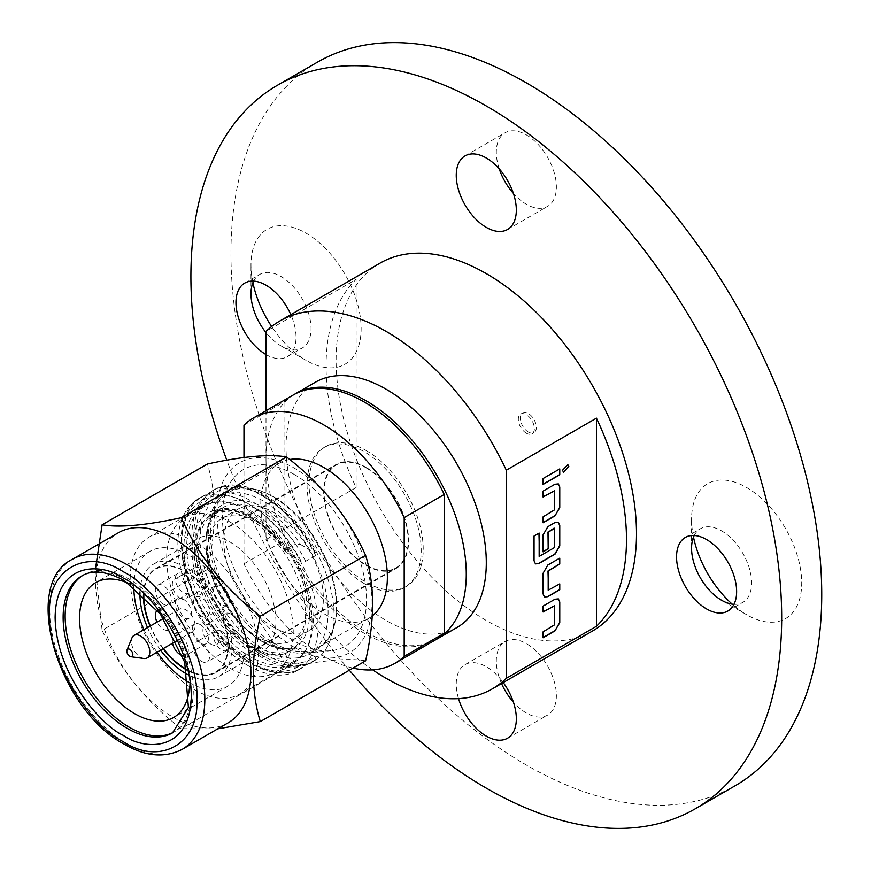 <?xml version="1.0" encoding="UTF-8"?>
<svg xmlns="http://www.w3.org/2000/svg" width="871" height="871" viewBox="0 0 871 871"><rect width="100%" height="100%" fill="white"/><g stroke="black" fill="none" stroke-linecap="round" stroke-linejoin="round"><path stroke-width="0.65" stroke-dasharray="4.36 3.27" d="M249.988 516.438C232.993 503.928 192.698 500.781 191.903 549.96C192.698 600.054 232.993 643.44 249.988 650.561C263.684 658.302 275.9 660.338 286.624 656.68L285.361 653.642A79.305 45.782 60 0 1 251.98 647.088A79.305 45.782 60 0 1 200.178 577.212A79.305 45.782 60 0 1 212.339 513.661A79.305 45.782 60 0 1 251.98 517.592A79.305 45.782 60 0 1 285.361 549.579L295.378 543.798A79.305 45.782 -120 0 0 261.997 511.81A79.305 45.782 -120 0 0 222.345 507.88A79.305 45.782 -120 0 0 210.194 571.43A79.305 45.782 -120 0 0 261.997 641.306A79.305 45.782 -120 0 0 295.378 647.861L295.846 647.665C282.846 650.811 269.966 645.226 263.412 641.165C214.31 616.722 188.332 520.629 222.345 507.88L212.339 513.661C222.225 507.913 234.974 509.274 250.565 517.733C263.282 525.18 274.801 536.384 285.122 551.321L286.624 552.617C275.9 536.58 263.684 524.516 249.988 516.438M285.361 653.642L295.378 647.861L300.647 648.59C289.923 652.248 277.707 650.202 264 642.46C247.016 635.351 206.721 591.964 205.926 541.871C206.721 492.692 247.016 495.839 264 508.337C277.707 516.416 289.923 528.479 300.647 544.527L295.378 543.798M286.624 656.68L294.42 661.176A89.495 51.672 -120 0 0 294.736 661.002A89.495 51.672 -120 0 0 294.42 557.124L286.624 552.617M249.988 647.665A78.597 45.379 60 0 1 198.642 578.409A78.597 45.379 60 0 1 210.684 515.436A78.597 45.379 60 0 1 249.988 519.323A78.597 45.379 60 0 1 301.322 588.578A78.597 45.379 60 0 1 289.281 651.562A78.597 45.379 60 0 1 249.988 647.665M253.984 517.015A78.597 45.379 60 0 1 305.329 586.27A78.597 45.379 60 0 1 293.287 649.243A78.597 45.379 60 0 1 253.984 645.357A78.597 45.379 60 0 1 202.649 576.101A78.597 45.379 60 0 1 214.691 513.117A78.597 45.379 60 0 1 253.984 517.015M257.337 521.783A70.377 40.632 60 0 1 303.315 583.799A70.377 40.632 60 0 1 292.525 640.196A70.377 40.632 60 0 1 257.337 636.712A70.377 40.632 60 0 1 211.359 574.697A70.377 40.632 60 0 1 222.149 518.299A70.377 40.632 60 0 1 257.337 521.783M273.614 627.316A70.377 40.632 -120 0 0 308.802 630.8A70.377 40.632 -120 0 0 319.592 574.403A70.377 40.632 -120 0 0 273.614 512.388A70.377 40.632 -120 0 0 238.425 508.904A70.377 40.632 -120 0 0 227.636 565.301A70.377 40.632 -120 0 0 273.614 627.316M229.955 521.979A89.495 51.672 60 0 1 288.421 600.848A89.495 51.672 60 0 1 274.703 672.564A89.495 51.672 60 0 1 229.955 668.133A89.495 51.672 60 0 1 171.489 589.264A89.495 51.672 60 0 1 185.207 517.548A89.495 51.672 60 0 1 229.955 521.979M315.694 555.524L305.677 561.305L301.028 560.935L294.42 557.124A89.495 51.672 -120 0 0 249.988 510.417A89.495 51.672 -120 0 0 205.24 505.986A89.495 51.672 -120 0 0 191.511 577.702A89.495 51.672 -120 0 0 249.988 656.571A89.495 51.672 -120 0 0 294.42 661.176L301.028 664.998L305.677 665.368L315.694 659.587A99.131 57.236 60 0 1 311.557 662.406A99.131 57.236 60 0 1 261.997 657.496A99.131 57.236 60 0 1 197.238 570.146A99.131 57.236 60 0 1 212.437 490.711A99.131 57.236 60 0 1 261.997 495.621A99.131 57.236 60 0 1 315.694 555.524L316.293 554.108L315.052 552.845C301.312 527.652 284.294 508.958 264 496.775C244.087 482.12 196.835 478.429 195.91 536.09C196.835 594.817 244.087 645.683 264 654.023C284.294 665.281 301.312 666.239 315.052 656.908L315.912 659.434L313.56 661.252A99.131 57.236 -120 0 0 328.759 581.817A99.131 57.236 -120 0 0 264 494.467A99.131 57.236 -120 0 0 214.44 489.556A99.131 57.236 -120 0 0 199.241 568.992A99.131 57.236 -120 0 0 264 656.342A99.131 57.236 -120 0 0 313.56 661.252M273.614 496.775A89.495 51.672 60 0 1 332.08 575.644A89.495 51.672 60 0 1 318.361 647.36A89.495 51.672 60 0 1 273.614 642.929A89.495 51.672 60 0 1 215.148 564.06A89.495 51.672 60 0 1 228.866 492.344A89.495 51.672 60 0 1 273.614 496.775M289.738 459.507A89.495 51.672 -120 0 0 279.33 463.209A89.495 51.672 -120 0 0 265.611 534.925A89.495 51.672 -120 0 0 324.077 613.794A89.495 51.672 -120 0 0 368.825 618.225A89.495 51.672 -120 0 0 372.309 615.873M352.984 668.101A141.603 81.754 60 0 1 243.978 563.842L243.978 457.504M293.331 394.955A141.603 81.754 -120 0 0 284.033 401.967L243.978 425.092M284.033 401.967L284.033 540.717A141.603 81.754 -120 0 0 434.934 640.229M364.132 583.494A80.72 46.599 60 0 1 311.404 512.366A80.72 46.599 60 0 1 323.772 447.683A80.72 46.599 60 0 1 364.132 451.69A80.72 46.599 60 0 1 416.861 522.818A80.72 46.599 60 0 1 404.492 587.49A80.72 46.599 60 0 1 364.132 583.494M366.136 450.525A80.72 46.599 60 0 1 418.864 521.664A80.72 46.599 60 0 1 406.496 586.335A80.72 46.599 60 0 1 366.136 582.34A80.72 46.599 60 0 1 313.408 511.212A80.72 46.599 60 0 1 325.776 446.529A80.72 46.599 60 0 1 366.136 450.525M435.935 639.641A141.603 81.754 60 0 1 366.136 632.063A141.603 81.754 60 0 1 273.897 508.185A141.603 81.754 60 0 1 294.344 394.389M456.97 627.512A141.603 81.754 60 0 1 386.158 620.5A141.603 81.754 60 0 1 293.658 495.708A141.603 81.754 60 0 1 315.356 382.238M266.003 410.731L266.003 539.563L356.119 487.531A212.415 122.637 60 0 1 356.119 279.406L266.003 331.437M372.734 669.864A212.415 122.637 60 0 1 266.003 539.563M380.094 263.107A212.415 122.637 -120 0 0 347.529 433.312A212.415 122.637 -120 0 0 486.29 620.5A212.415 122.637 -120 0 0 592.498 631.018M563.406 472.147L562.318 470.144L567.761 464.613M349.347 670.213A417.742 241.191 60 0 1 226.798 460.193M458.527 698.629A42.483 24.53 60 0 1 465.049 664.638A42.483 24.53 60 0 1 486.29 666.75A42.483 24.53 60 0 1 503.231 682.559M266.003 354.562A42.483 24.53 -120 0 0 287.245 356.675A42.483 24.53 -120 0 0 290.816 314.649M317.48 62.157A417.742 241.191 -120 0 0 253.439 396.904A417.742 241.191 -120 0 0 526.345 765.021A417.742 241.191 -120 0 0 735.222 785.718M501.533 683.539A42.483 24.53 60 0 1 505.104 641.513A42.483 24.53 60 0 1 526.345 643.625A42.483 24.53 60 0 1 554.098 681.057A42.483 24.53 60 0 1 547.587 715.102A42.483 24.53 60 0 1 526.345 713.001A42.483 24.53 60 0 1 513.4 702.135M499.235 168.865A42.483 24.53 60 0 1 505.104 132.773A42.483 24.53 60 0 1 526.345 134.885A42.483 24.53 60 0 1 554.098 172.316A42.483 24.53 60 0 1 547.587 206.362A42.483 24.53 60 0 1 526.345 204.25A42.483 24.53 60 0 1 513.4 193.395M253.646 281.126A42.483 24.53 60 0 1 259.787 274.419A42.483 24.53 60 0 1 281.028 276.521A42.483 24.53 60 0 1 308.78 313.952A42.483 24.53 60 0 1 302.27 347.997A42.483 24.53 60 0 1 281.028 345.896L281.028 345.896A42.483 24.53 60 0 1 266.003 332.58M252.917 282.748A77.889 44.965 60 0 1 250.99 264.958A77.889 44.965 60 0 1 306.059 233.167A77.889 44.965 60 0 1 361.127 328.552A77.889 44.965 60 0 1 306.059 360.344L281.028 345.896L306.059 360.344A77.889 44.965 60 0 1 271.643 326.538M694.231 535.491A42.483 24.53 60 0 1 700.36 528.784A42.483 24.53 60 0 1 721.602 530.885A42.483 24.53 60 0 1 749.354 568.328A42.483 24.53 60 0 1 742.843 602.362A42.483 24.53 60 0 1 733.959 604.322M746.632 614.719L721.602 600.261L746.643 614.719A77.889 44.965 60 0 1 746.632 614.719A77.889 44.965 60 0 1 732.195 604.147M693.49 537.113A77.889 44.965 60 0 1 691.563 519.323A77.889 44.965 60 0 1 746.643 487.531A77.889 44.965 60 0 1 801.712 582.917A77.889 44.965 60 0 1 746.643 614.719M526.345 433.192A11.334 6.543 60 0 1 518.942 423.208A11.334 6.543 60 0 1 520.684 414.128A11.334 6.543 60 0 1 526.345 414.683A11.334 6.543 60 0 1 533.749 424.667A11.334 6.543 60 0 1 532.007 433.747A11.334 6.543 60 0 1 526.345 433.192M528.349 432.027A11.334 6.543 -120 0 0 534.01 432.593A11.334 6.543 -120 0 0 535.752 423.513A11.334 6.543 -120 0 0 528.349 413.529A11.334 6.543 -120 0 0 522.687 412.974A11.334 6.543 -120 0 0 520.945 422.054A11.334 6.543 -120 0 0 528.349 432.027M356.119 487.531L356.119 279.406M243.978 563.842L284.033 540.717M285.361 549.579L285.122 551.321M300.647 544.527L315.052 552.845M315.052 656.908L300.647 648.59M301.028 560.935C287.299 535.741 270.282 517.047 249.988 504.875C215.703 482.077 179.295 503.09 181.897 544.179C179.295 582.264 215.692 645.324 249.988 662.123C270.282 673.381 287.299 674.339 301.028 664.998M305.677 561.305A99.131 57.236 -120 0 0 251.98 501.402A99.131 57.236 -120 0 0 202.42 496.492A99.131 57.236 -120 0 0 187.232 575.927A99.131 57.236 -120 0 0 251.98 663.277A99.131 57.236 -120 0 0 301.551 668.188A99.131 57.236 -120 0 0 305.677 665.368M247.985 665.586A99.131 57.236 60 0 1 183.226 578.235A99.131 57.236 60 0 1 198.414 498.811A99.131 57.236 60 0 1 247.985 503.71A99.131 57.236 60 0 1 312.733 591.071A99.131 57.236 60 0 1 297.544 670.496A99.131 57.236 60 0 1 247.985 665.586M229.955 648.133A64.998 37.529 -120 0 0 262.454 651.345A64.998 37.529 -120 0 0 272.416 599.259A64.998 37.529 -120 0 0 229.955 541.991A64.998 37.529 -120 0 0 197.456 538.768A64.998 37.529 -120 0 0 187.494 590.854A64.998 37.529 -120 0 0 229.955 648.133M139.97 591.866A64.998 37.529 60 0 1 153.405 564.201A64.998 37.529 60 0 1 185.893 567.424A64.998 37.529 60 0 1 228.365 624.703A64.998 37.529 60 0 1 218.392 676.789A64.998 37.529 60 0 1 187.733 674.579M160.569 650.158A64.998 37.529 60 0 1 147.547 627.599M143.454 594.991A60.045 34.666 60 0 1 155.876 568.502A60.045 34.666 60 0 1 185.893 571.474A60.045 34.666 60 0 1 225.121 624.376A60.045 34.666 60 0 1 215.921 672.488A60.045 34.666 60 0 1 186.764 670.006M163.106 648.699A60.045 34.666 60 0 1 150.073 626.129M366.136 467.411A60.045 34.666 -120 0 0 336.119 464.439A60.045 34.666 -120 0 0 326.908 512.551A60.045 34.666 -120 0 0 366.136 565.464A60.045 34.666 -120 0 0 396.153 568.436A60.045 34.666 -120 0 0 405.363 520.325A60.045 34.666 -120 0 0 366.136 467.411M309.575 549.677A90.628 52.325 -120 0 0 264 501.402A90.628 52.325 -120 0 0 218.686 496.916A90.628 52.325 -120 0 0 204.794 569.536A90.628 52.325 -120 0 0 264 649.396A90.628 52.325 -120 0 0 309.314 653.892A90.628 52.325 -120 0 0 309.575 653.74A90.628 52.325 -120 0 0 309.575 549.677M272.416 496.546A90.628 52.325 -120 0 0 227.102 492.061A90.628 52.325 -120 0 0 216.966 501.435A90.628 52.325 -120 0 0 216.89 575.437A90.628 52.325 -120 0 0 272.416 644.54A90.628 52.325 -120 0 0 304.534 653.119A90.628 52.325 -120 0 0 317.73 649.037A90.628 52.325 -120 0 0 331.622 576.406A90.628 52.325 -120 0 0 272.416 496.546M294.442 474.575A101.972 58.869 -120 0 0 232.056 480.073A101.972 58.869 -120 0 0 231.969 563.33A101.972 58.869 -120 0 0 294.442 641.089A101.972 58.869 -120 0 0 330.588 650.735A101.972 58.869 -120 0 0 364.078 576.417A101.972 58.869 -120 0 0 294.442 474.575M247.985 510.656A90.628 52.325 60 0 1 307.191 590.516A90.628 52.325 60 0 1 293.298 663.136A90.628 52.325 60 0 1 247.985 658.65A90.628 52.325 60 0 1 188.778 578.79A90.628 52.325 60 0 1 202.671 506.16A90.628 52.325 60 0 1 247.985 510.656M130.225 578.638A90.628 52.325 60 0 1 148.995 537.146A90.628 52.325 60 0 1 194.309 541.642A90.628 52.325 60 0 1 258.393 652.64A90.628 52.325 60 0 1 239.623 694.122A90.628 52.325 60 0 1 194.309 689.636A90.628 52.325 60 0 1 130.225 578.638M157.02 652.216A77.867 44.954 60 0 1 143.987 629.646M133.829 586.912A77.867 44.954 60 0 1 149.954 551.332A77.867 44.954 60 0 1 188.887 555.186A77.867 44.954 60 0 1 243.956 650.561A77.867 44.954 60 0 1 227.821 686.206A77.867 44.954 60 0 1 188.953 682.385M129.354 583.744A77.867 44.954 60 0 1 134.646 586.499A77.867 44.954 60 0 1 189.453 687.829M82.887 575.35A90.628 52.325 60 0 1 83.91 574.729A90.628 52.325 60 0 1 129.224 579.215A90.628 52.325 60 0 1 188.43 659.075A90.628 52.325 60 0 1 174.538 731.705A90.628 52.325 60 0 1 173.492 732.282M366.136 467.869A59.478 34.339 60 0 1 404.993 520.281A59.478 34.339 60 0 1 395.87 567.946A59.478 34.339 60 0 1 366.136 564.996A59.478 34.339 60 0 1 327.278 512.584A59.478 34.339 60 0 1 336.402 464.929A59.478 34.339 60 0 1 366.136 467.869M143.846 595.361A59.478 34.339 60 0 1 156.159 568.992A59.478 34.339 60 0 1 185.893 571.931A59.478 34.339 60 0 1 224.751 624.344A59.478 34.339 60 0 1 215.638 671.998A59.478 34.339 60 0 1 186.634 669.472M163.4 648.525A59.478 34.339 60 0 1 150.367 625.966M294.442 647.436A109.746 63.365 -120 0 0 372.048 602.634A109.746 63.365 -120 0 0 294.442 468.217A109.746 63.365 -120 0 0 216.835 513.019A109.746 63.365 -120 0 0 294.442 647.436M365.613 660.817C348.585 657.812 322.226 660.164 286.505 667.883C269.487 629.809 243.118 597.005 207.407 569.471C216.683 529.056 216.683 493.89 207.407 464.003M210.934 644.192A11.334 6.543 60 0 1 203.531 634.219A11.334 6.543 60 0 1 205.262 625.138A11.334 6.543 60 0 1 210.934 625.694A11.334 6.543 60 0 1 218.327 635.678A11.334 6.543 60 0 1 216.596 644.758A11.334 6.543 60 0 1 210.934 644.192M201.506 661.35A11.334 6.543 60 0 1 194.102 651.366A11.334 6.543 60 0 1 195.844 642.297A11.334 6.543 60 0 1 201.506 642.852A11.334 6.543 60 0 1 208.909 652.836A11.334 6.543 60 0 1 207.167 661.916A11.334 6.543 60 0 1 201.506 661.35M172.556 643.234A11.334 6.543 60 0 1 174.668 635.645A11.334 6.543 60 0 1 180.33 636.211A11.334 6.543 60 0 1 187.733 646.195A11.334 6.543 60 0 1 185.991 655.275A11.334 6.543 60 0 1 182.562 655.634M157.509 610.31A11.334 6.543 60 0 1 157.684 610.201A11.334 6.543 60 0 1 163.345 610.767A11.334 6.543 60 0 1 170.749 620.751A11.334 6.543 60 0 1 169.007 629.831A11.334 6.543 60 0 1 163.345 629.265A11.334 6.543 60 0 1 157.052 622.101M163.345 604.18A11.334 6.543 60 0 1 155.942 594.196A11.334 6.543 60 0 1 157.684 585.116A11.334 6.543 60 0 1 163.345 585.682A11.334 6.543 60 0 1 170.749 595.666A11.334 6.543 60 0 1 169.007 604.746A11.334 6.543 60 0 1 163.345 604.18M180.33 598.344A11.334 6.543 60 0 1 172.926 588.361A11.334 6.543 60 0 1 174.668 579.291A11.334 6.543 60 0 1 180.33 579.846A11.334 6.543 60 0 1 187.733 589.83A11.334 6.543 60 0 1 185.991 598.91A11.334 6.543 60 0 1 180.33 598.344M201.506 616.156A11.334 6.543 60 0 1 194.102 606.172A11.334 6.543 60 0 1 195.844 597.092A11.334 6.543 60 0 1 201.506 597.658A11.334 6.543 60 0 1 208.909 607.642A11.334 6.543 60 0 1 207.167 616.712A11.334 6.543 60 0 1 201.506 616.156M185.893 631.127A13.032 7.523 -120 0 0 192.415 631.78A13.032 7.523 -120 0 0 194.407 621.339A13.032 7.523 -120 0 0 185.893 609.852A13.032 7.523 -120 0 0 179.382 609.21A13.032 7.523 -120 0 0 177.39 619.651A13.032 7.523 -120 0 0 185.893 631.127M230.957 614.131A11.334 6.543 -120 0 0 225.295 613.576A11.334 6.543 -120 0 0 223.553 622.656A11.334 6.543 -120 0 0 230.957 632.64A11.334 6.543 -120 0 0 236.618 633.195A11.334 6.543 -120 0 0 238.36 624.115A11.334 6.543 -120 0 0 230.957 614.131M221.528 631.29A11.334 6.543 -120 0 0 215.866 630.735A11.334 6.543 -120 0 0 214.135 639.815A11.334 6.543 -120 0 0 221.528 649.788A11.334 6.543 -120 0 0 227.2 650.354A11.334 6.543 -120 0 0 228.931 641.274A11.334 6.543 -120 0 0 221.528 631.29M200.352 624.649A11.334 6.543 -120 0 0 194.69 624.082A11.334 6.543 -120 0 0 192.948 633.163A11.334 6.543 -120 0 0 200.352 643.146A11.334 6.543 -120 0 0 206.024 643.713A11.334 6.543 -120 0 0 207.755 634.632A11.334 6.543 -120 0 0 200.352 624.649M183.367 599.204A11.334 6.543 -120 0 0 177.706 598.638A11.334 6.543 -120 0 0 175.975 607.718A11.334 6.543 -120 0 0 183.367 617.702A11.334 6.543 -120 0 0 189.04 618.268A11.334 6.543 -120 0 0 190.771 609.188A11.334 6.543 -120 0 0 183.367 599.204M183.367 574.12A11.334 6.543 -120 0 0 177.706 573.553A11.334 6.543 -120 0 0 175.975 582.634A11.334 6.543 -120 0 0 183.367 592.618A11.334 6.543 -120 0 0 189.04 593.184A11.334 6.543 -120 0 0 190.771 584.103A11.334 6.543 -120 0 0 183.367 574.12M200.352 568.284A11.334 6.543 -120 0 0 194.69 567.729A11.334 6.543 -120 0 0 192.948 576.798A11.334 6.543 -120 0 0 200.352 586.782A11.334 6.543 -120 0 0 206.024 587.348A11.334 6.543 -120 0 0 207.755 578.268A11.334 6.543 -120 0 0 200.352 568.284M221.528 586.096A11.334 6.543 -120 0 0 215.866 585.53A11.334 6.543 -120 0 0 214.135 594.61A11.334 6.543 -120 0 0 221.528 604.594A11.334 6.543 -120 0 0 227.2 605.16A11.334 6.543 -120 0 0 228.931 596.08A11.334 6.543 -120 0 0 221.528 586.096M143.867 658.498A13.032 7.523 60 0 1 140.579 657.3A13.032 7.523 60 0 1 131.967 637.899M207.407 569.471L102.114 630.266L95.472 568.861M286.505 667.883L181.212 728.668C145.642 701.307 119.273 668.503 102.114 630.266M217.772 728.82L181.212 728.668M228.158 722.821A109.746 63.365 60 0 1 173.285 717.388A109.746 63.365 60 0 1 101.591 620.675A109.746 63.365 60 0 1 118.412 532.736M543.079 484.2L542.883 478.419L559.759 468.903M543.079 496.786L542.883 491.004L554.794 484.124L558.267 483.851M543.079 522.535L542.883 516.753L554.457 509.677L554.108 490.417M538.964 556.308L539.508 556.613M535.36 563.82L533.858 560.684L533.858 535.915L539.16 533.085M543.079 551.626L542.883 534.838L547.641 526.585L554.794 522.448L558.267 522.186M539.301 556.504L554.457 547.358L554.108 528.098M544.375 596.94L542.883 593.804L542.883 573.162L547.848 565.029M547.99 590.07L559.759 583.897M547.641 564.909L559.759 558.148M543.079 611.769L542.883 605.987L554.794 599.106L558.267 598.834M543.079 637.518L542.883 631.736L554.457 624.659L554.108 605.399M83.91 574.729L81.907 575.883A90.628 52.325 60 0 1 127.22 580.369A90.628 52.325 60 0 1 186.427 660.24A90.628 52.325 60 0 1 172.534 732.859L174.538 731.705M182.093 749.419A109.746 63.365 60 0 1 127.22 743.976A109.746 63.365 60 0 1 55.526 647.273A109.746 63.365 60 0 1 72.347 559.324M293.287 649.243L289.281 651.562M308.802 630.8L292.525 640.196M274.703 672.564L294.736 661.002M318.361 647.36L368.825 618.225M406.496 586.335L404.492 587.49M465.049 664.638L505.104 641.513M465.049 155.898L505.104 132.773M244.762 283.086L259.787 274.419M250.99 293.865L250.99 264.958M685.346 537.451L700.36 528.784M691.563 548.229L691.563 519.323M534.01 432.593L532.007 433.747M507.532 738.227L547.587 715.102M507.532 229.487L547.587 206.362M522.687 412.974L520.684 414.128M287.245 356.675L302.27 347.997M727.829 611.039L742.843 602.362M325.776 446.529L323.772 447.683M228.866 492.344L279.33 463.209M238.425 508.904L222.149 518.299M214.691 513.117L210.684 515.436M185.207 517.548L205.24 505.986M198.414 498.811L202.42 496.492C156.704 517.309 190.531 632.52 250.565 663.419C270.206 674.404 287.19 675.994 301.551 668.188L297.544 670.496M214.44 489.556L212.437 490.711L217.217 488.413L227.81 485.985C238.959 485.103 250.826 488.272 263.412 495.479C284.599 508.185 302.204 527.674 316.217 553.945M262.454 651.345L218.392 676.789M197.456 538.768L153.405 564.201M155.876 568.502L336.119 464.439M218.686 496.916L227.102 492.061M216.966 501.435L232.056 480.073M148.995 537.146L202.671 506.16M149.954 551.332L95.712 582.645M215.921 672.488L396.153 568.436M309.314 653.892L317.73 649.037M239.623 694.122L293.298 663.136M215.638 671.998L395.87 567.946M304.534 653.119L330.588 650.735M156.159 568.992L336.402 464.929M227.821 686.206L173.579 717.53M225.295 613.576L205.262 625.138M215.866 630.735L195.844 642.297M194.69 624.082L174.668 635.645M177.706 598.638L157.684 610.201M177.706 573.553L157.684 585.116M194.69 567.729L174.668 579.291M215.866 585.53L195.844 597.092M192.415 631.78L176.519 640.958M236.618 633.195L216.596 644.758M227.2 650.354L207.167 661.916M206.024 643.713L185.991 655.275M189.04 618.268L169.007 629.831M189.04 593.184L169.007 604.746M206.024 587.348L185.991 598.91M227.2 605.16L207.167 616.712M179.382 609.21L163.487 618.388"/><path stroke-width="1.31" d="M372.309 615.873A89.495 51.672 -120 0 0 381.52 543.199A89.495 51.672 -120 0 0 324.077 467.64A89.495 51.672 -120 0 0 289.738 459.507M404.188 656.342A141.603 81.754 60 0 1 394.89 663.354L434.934 640.229A141.603 81.754 -120 0 0 444.243 633.217L404.188 656.342L404.188 517.592L444.243 494.467A141.603 81.754 -120 0 0 364.132 401.967A141.603 81.754 -120 0 0 293.331 394.955L253.276 418.08A141.603 81.754 60 0 1 324.077 425.092A141.603 81.754 60 0 1 404.188 517.592M243.978 457.504L243.978 425.092A141.603 81.754 60 0 1 253.276 418.08M394.89 663.354A141.603 81.754 60 0 1 352.984 668.101M444.243 633.217L444.243 494.467M294.344 394.389A141.603 81.754 60 0 1 295.334 393.801A141.603 81.754 60 0 1 366.136 400.812A141.603 81.754 60 0 1 458.647 525.594A141.603 81.754 60 0 1 436.937 639.074A141.603 81.754 60 0 1 435.935 639.641M295.334 393.801L315.356 382.238A141.603 81.754 60 0 1 386.158 389.25A141.603 81.754 60 0 1 478.669 514.032A141.603 81.754 60 0 1 456.97 627.512L436.937 639.074M266.003 410.731L266.003 331.437A212.415 122.637 60 0 1 279.961 320.92A212.415 122.637 60 0 1 386.158 331.437A212.415 122.637 60 0 1 506.323 470.188L506.323 678.302A212.415 122.637 60 0 1 492.365 688.83A212.415 122.637 60 0 1 386.158 678.313A212.415 122.637 60 0 1 372.734 669.864M492.365 688.83L592.498 631.018A212.415 122.637 -120 0 0 625.062 460.803A212.415 122.637 -120 0 0 486.29 273.625A212.415 122.637 -120 0 0 380.094 263.107L279.961 320.92M506.323 470.188L596.439 418.156A212.415 122.637 60 0 1 596.439 626.282L506.323 678.302M596.439 626.282L596.439 418.156M559.759 468.903L559.759 474.804L543.079 484.439L543.079 478.538L559.759 468.903M562.514 470.264L567.859 464.668L568.85 466.606L563.504 472.202L562.514 470.264M543.079 491.113L554.99 484.243L558.365 483.906L559.759 486.987L559.759 507.63L554.99 515.882L543.079 522.763L543.079 516.873L554.653 509.796L554.653 490.721L543.079 497.014L543.079 491.113M554.653 490.721L543.079 496.786M539.16 533.085L539.16 556.417L554.653 547.478L554.653 528.414L548.186 532.148L548.186 548.904L543.079 551.855L543.079 534.946L547.848 526.694L554.99 522.567L558.365 522.23L559.759 525.322L559.759 545.954L554.99 554.217L538.822 563.548L535.458 563.885L534.054 560.793L534.054 536.035L539.16 533.085M538.964 533.204L539.508 556.613M554.653 528.414L554.108 528.098L548.186 532.148M543.079 593.924L543.079 573.281L547.848 565.029L559.759 558.148L559.759 564.038L548.186 571.115L548.186 590.19L559.759 583.897L559.759 589.787L547.848 596.668L544.473 597.005L543.079 593.924M559.563 558.257L559.563 563.929L547.99 571.006L548.523 590.386M543.079 606.107L554.99 599.226L558.365 598.889L559.759 601.981L559.759 622.613L554.99 630.876L543.079 637.757L543.079 631.856L554.653 624.779L554.653 605.715L543.079 611.997L543.079 606.107M554.653 605.715L543.079 611.769M567.761 464.613L568.654 466.497L563.406 472.147M226.798 460.193A417.742 241.191 60 0 1 277.424 85.282A417.742 241.191 60 0 1 486.29 105.979A417.742 241.191 60 0 1 759.196 474.096A417.742 241.191 60 0 1 695.167 808.843A417.742 241.191 60 0 1 486.29 788.146A417.742 241.191 60 0 1 349.347 670.213M503.231 682.559A42.483 24.53 60 0 1 507.532 738.227A42.483 24.53 60 0 1 486.29 736.115A42.483 24.53 60 0 1 458.527 698.629M290.816 314.649A42.483 24.53 -120 0 0 266.003 285.187A42.483 24.53 -120 0 0 244.762 283.086A42.483 24.53 -120 0 0 238.251 317.131A42.483 24.53 -120 0 0 266.003 354.562M706.588 539.563A42.483 24.53 -120 0 0 685.346 537.451A42.483 24.53 -120 0 0 678.836 571.496A42.483 24.53 -120 0 0 706.588 608.938A42.483 24.53 -120 0 0 727.829 611.039A42.483 24.53 -120 0 0 734.34 576.994A42.483 24.53 -120 0 0 706.588 539.563M486.29 157.999A42.483 24.53 60 0 1 514.042 195.442A42.483 24.53 60 0 1 507.532 229.487A42.483 24.53 60 0 1 486.29 227.375A42.483 24.53 60 0 1 458.538 189.943A42.483 24.53 60 0 1 465.049 155.898A42.483 24.53 60 0 1 486.29 157.999M695.167 808.843L735.222 785.718A417.742 241.191 -120 0 0 799.251 450.971A417.742 241.191 -120 0 0 526.345 82.854A417.742 241.191 -120 0 0 317.48 62.157L277.424 85.282M513.4 702.135A42.483 24.53 60 0 1 501.533 683.539M513.4 193.395A42.483 24.53 60 0 1 499.235 168.865M266.003 332.58A42.483 24.53 60 0 1 250.99 293.865A42.483 24.53 60 0 1 253.646 281.126M271.643 326.538A77.889 44.965 60 0 1 252.917 282.748M733.959 604.322A42.483 24.53 60 0 1 721.602 600.261L721.602 600.261A42.483 24.53 60 0 1 691.563 548.229A42.483 24.53 60 0 1 694.231 535.491M732.195 604.147A77.889 44.965 60 0 1 693.49 537.113M187.733 674.579A64.998 37.529 60 0 1 185.893 673.566A64.998 37.529 60 0 1 160.569 650.158M147.547 627.599A64.998 37.529 60 0 1 139.97 591.866M186.764 670.006A60.045 34.666 60 0 1 185.893 669.516A60.045 34.666 60 0 1 163.106 648.699M150.073 626.129A60.045 34.666 60 0 1 143.454 594.991M188.953 682.385A77.867 44.954 60 0 1 188.887 682.352A77.867 44.954 60 0 1 157.02 652.216M143.987 629.646A77.867 44.954 60 0 1 133.829 586.978A77.867 44.954 60 0 1 133.829 586.912M189.453 687.829A77.867 44.954 60 0 1 173.579 717.53A77.867 44.954 60 0 1 134.646 713.665A77.867 44.954 60 0 1 83.768 645.052A77.867 44.954 60 0 1 95.712 582.645A77.867 44.954 60 0 1 129.354 583.744M173.492 732.282A90.628 52.325 60 0 1 129.224 727.209A90.628 52.325 60 0 1 70.301 648.296A90.628 52.325 60 0 1 82.887 575.35M186.634 669.472A59.478 34.339 60 0 1 185.893 669.059A59.478 34.339 60 0 1 163.4 648.525M150.367 625.966A59.478 34.339 60 0 1 143.846 595.361M95.472 568.861L102.114 524.788L207.407 464.003C242.976 456.295 269.346 453.943 286.505 456.937C322.085 484.298 348.454 517.102 365.613 555.339C374.889 585.051 374.889 620.206 365.613 660.817L260.32 721.602L217.772 728.82M182.562 655.634A11.334 6.543 60 0 1 180.33 654.709A11.334 6.543 60 0 1 172.556 643.234M157.052 622.101A11.334 6.543 60 0 1 157.509 610.31M127.014 650.006L131.967 637.899A13.032 7.523 60 0 1 134.069 635.373A13.032 7.523 60 0 1 140.579 636.026A13.032 7.523 60 0 1 149.093 647.501A13.032 7.523 60 0 1 147.09 657.943A13.032 7.523 60 0 1 143.867 658.498L130.9 656.723A4.246 2.45 60 0 1 129.823 656.342A4.246 2.45 60 0 1 127.014 650.006A4.246 2.45 60 0 1 129.823 649.396A4.246 2.45 60 0 1 132.784 653.947A4.246 2.45 60 0 1 130.9 656.723M102.114 524.788C119.131 527.793 145.501 525.442 181.212 517.722L286.505 456.937M173.285 538.169A109.746 63.365 60 0 1 244.98 634.883A109.746 63.365 60 0 1 228.158 722.821L182.093 749.419A109.746 63.365 60 0 0 198.915 661.47A109.746 63.365 60 0 0 127.22 564.767A109.746 63.365 60 0 0 72.347 559.324L118.412 532.736A109.746 63.365 60 0 1 173.285 538.169M181.212 517.722C198.24 555.796 224.609 588.6 260.32 616.135C251.044 656.549 251.044 691.716 260.32 721.602M365.613 555.339L260.32 616.135M123.214 571.703C86.305 547.032 46.707 569.884 49.614 614.197C46.707 655.123 86.294 723.714 123.214 741.667C160.122 766.338 199.72 743.486 196.813 699.173C199.72 658.247 160.133 589.656 123.214 571.703M559.563 469.023L559.759 474.804M559.563 474.684L543.079 484.2M558.267 483.851L559.759 486.987M559.563 486.878L559.563 507.51L554.99 515.882M554.794 515.774L543.079 522.535M558.267 522.186L559.563 525.202L559.563 545.845L554.794 554.098L538.626 563.439L535.36 563.82M547.99 532.029L548.186 548.904M547.99 548.795L543.079 551.626M559.563 584.005L559.563 589.678L547.641 596.559L544.375 596.94M558.267 598.834L559.759 601.981M559.563 601.861L559.563 622.504L554.99 630.876M554.794 630.756L543.079 637.518M127.22 728.374A90.628 52.325 60 0 1 68.014 648.503A90.628 52.325 60 0 1 81.907 575.883C92.555 569.558 106.719 571.147 124.39 580.652L160.482 614.197L184.717 662.276L188.397 707.426L172.534 732.859A90.628 52.325 60 0 1 127.22 728.374M123.214 578.061C103.301 563.406 56.06 559.715 55.123 617.376C56.06 676.103 103.301 726.969 123.214 735.309C143.138 749.964 190.379 753.655 191.304 695.994C190.379 637.267 143.138 586.401 123.214 578.061M176.519 640.958L147.09 657.943M163.487 618.388L134.069 635.373M72.347 559.324C20.501 584.18 58.39 709.919 124.39 744.259C145.403 756.518 164.641 758.227 182.093 749.419"/></g></svg>
